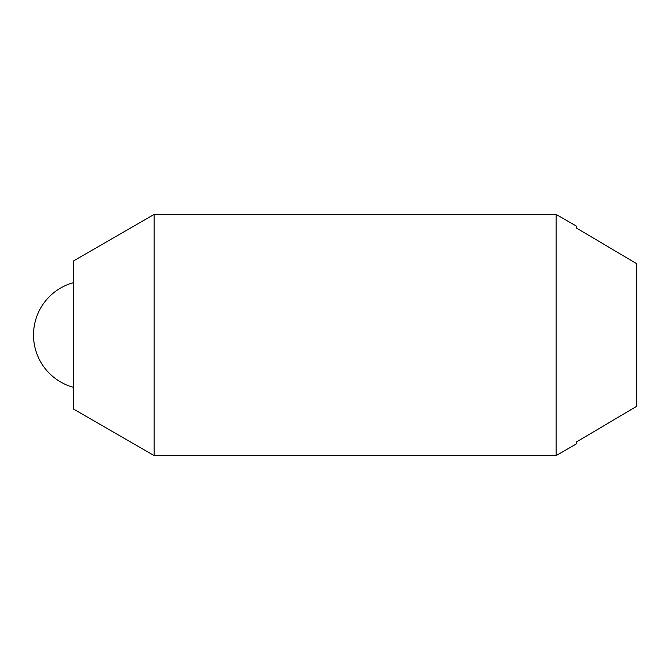 <?xml version="1.0" encoding="UTF-8"?>
<svg xmlns="http://www.w3.org/2000/svg" width="670" height="670" viewBox="0 0 670 670"><rect width="100%" height="100%" fill="white"/><g stroke="black" fill="none" stroke-linecap="round" stroke-linejoin="round"><path stroke-width="1" d="M154.1 455.6L154.1 214.4L556.1 214.4L556.1 455.6L154.1 455.6L73.7 409.177L73.7 260.823L154.1 214.4M556.1 455.6L576.2 443.992L576.2 442.125L636.5 406.405L636.5 263.595L576.2 227.875L576.2 226.008L556.1 214.4M73.7 282.589A54.27 54.27 0 0 0 73.7 387.411"/></g></svg>
